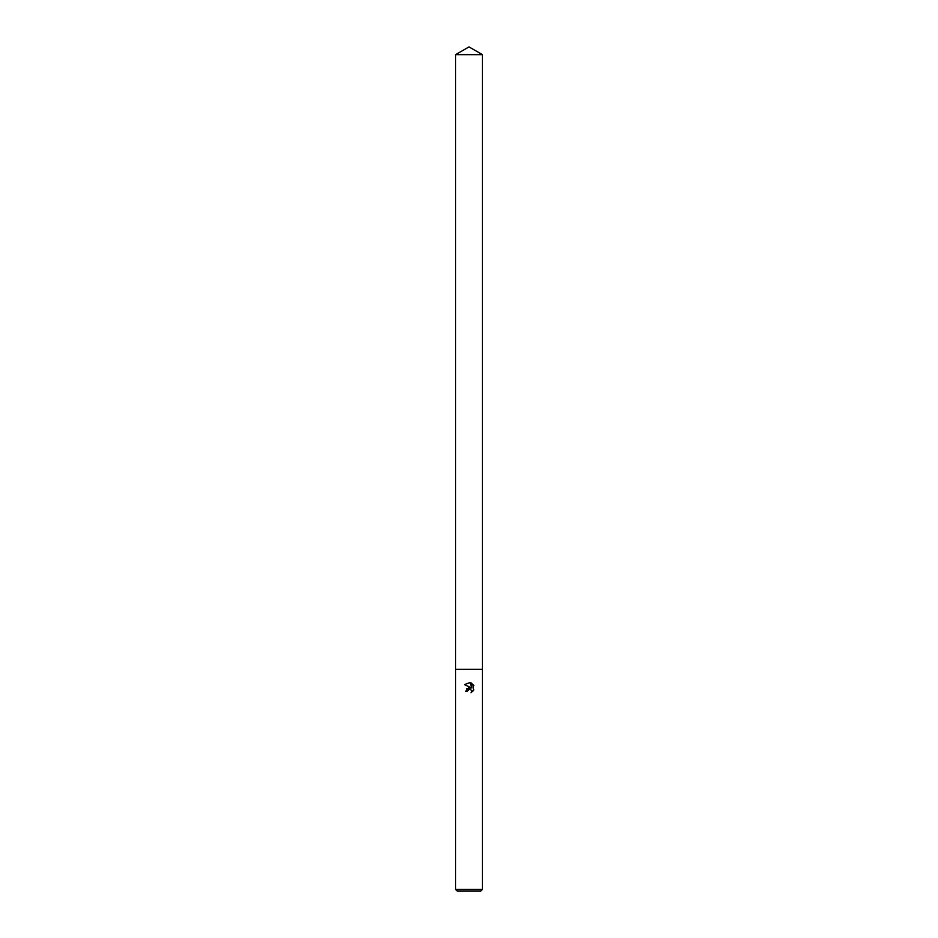 <?xml version="1.0" encoding="UTF-8"?>
<svg xmlns="http://www.w3.org/2000/svg" width="938" height="938" viewBox="0 0 938 938"><rect width="100%" height="100%" fill="white"/><g stroke="black" fill="none" stroke-linecap="round" stroke-linejoin="round"><path stroke-width="1.41" d="M471.673 690.391L471.65 692.467L471.72 690.485L469.516 689.02L467.136 691.412L465.576 691.412L469 687.495L470.899 687.73L464.568 684.611M469 889.447L482.413 889.447L482.413 54.639L455.587 54.639L455.587 669.286L482.413 669.286L455.587 669.286L455.587 889.447L469 889.447M469.961 682.536L464.58 684.611L469.961 682.536L471.896 688.093L471.896 683.333M470.982 682.841L473.878 685.748L470.982 682.841M473.432 684.881L473.432 690.755M473.878 689.899L470.982 692.795L473.878 689.899M455.587 889.447L457.252 891.1L480.748 891.1L482.413 889.447M467.136 691.412L467.3 690.544M470.899 687.73L466.503 688.844M467.394 690.333L469.41 689.02M469.563 689.02L470.219 689.125M455.587 54.639L469 46.9L482.413 54.639"/></g></svg>
